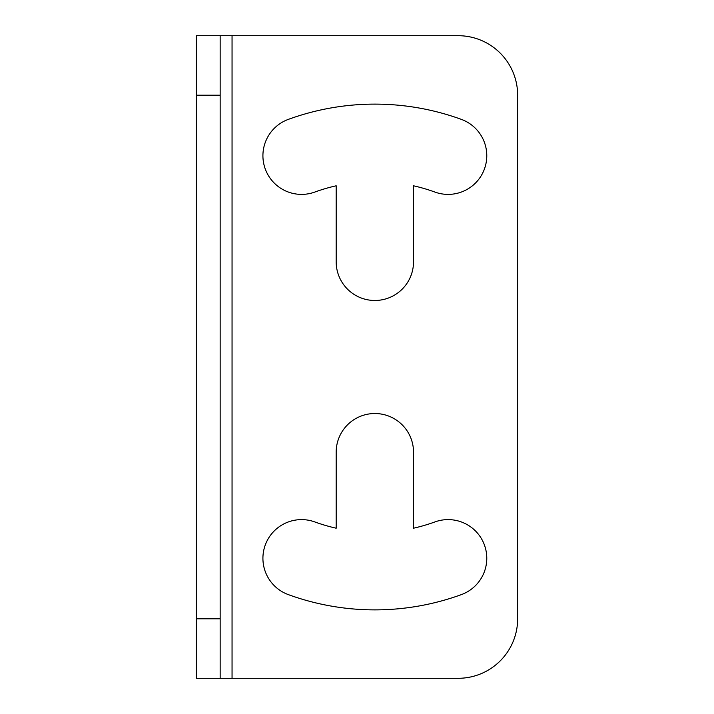 <?xml version="1.0" encoding="UTF-8"?>
<svg xmlns="http://www.w3.org/2000/svg" width="714" height="714" viewBox="0 0 714 714"><rect width="100%" height="100%" fill="white"/><g stroke="black" fill="none" stroke-linecap="round" stroke-linejoin="round"><path stroke-width="1.07" d="M232.05 678.3L458.147 678.3A59.503 59.503 0 0 0 517.65 618.797L517.65 95.203A59.503 59.503 0 0 0 458.147 35.7L232.05 35.7L232.05 678.3L196.35 678.3L220.153 678.3L220.153 618.797L196.35 618.797L196.35 678.3M196.35 618.797L196.35 35.7L232.05 35.7M288.358 119.372A38.672 38.672 0 0 0 265.251 168.941A38.672 38.672 0 0 0 314.82 192.057A175.528 175.528 0 0 1 336.178 185.792L336.178 261.797A38.672 38.672 0 0 0 374.85 300.478A38.672 38.672 0 0 0 413.522 261.797L413.522 185.792A175.528 175.528 0 0 1 434.88 192.057A38.672 38.672 0 0 0 484.449 168.941A38.672 38.672 0 0 0 461.342 119.372A252.872 252.872 0 0 0 288.358 119.372M413.522 452.203A38.672 38.672 0 0 0 374.85 413.522A38.672 38.672 0 0 0 336.178 452.203L336.178 528.208A175.528 175.528 0 0 1 314.82 521.943A38.672 38.672 0 0 0 265.251 545.059A38.672 38.672 0 0 0 288.358 594.628A252.872 252.872 0 0 0 461.342 594.628A38.672 38.672 0 0 0 484.449 545.059A38.672 38.672 0 0 0 434.88 521.943A175.528 175.528 0 0 1 413.522 528.208L413.522 452.203M220.153 35.7L220.153 618.797M196.35 95.203L220.153 95.203"/></g></svg>
